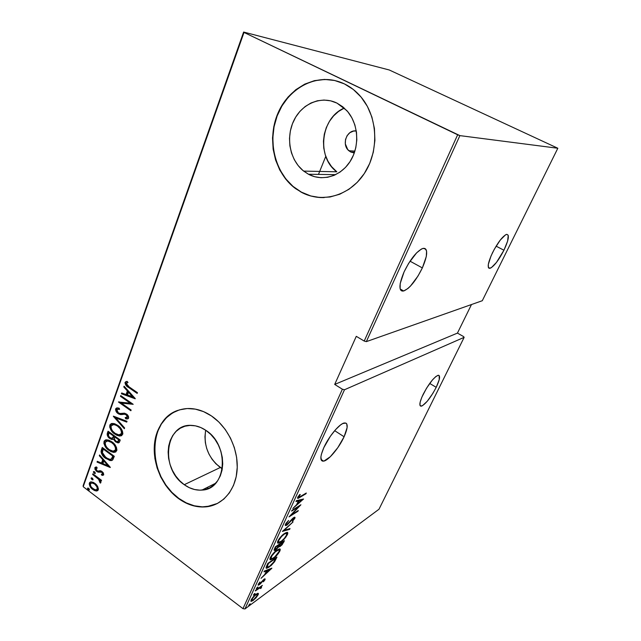 <?xml version="1.0" encoding="UTF-8"?>
<svg xmlns="http://www.w3.org/2000/svg" width="641" height="641" viewBox="0 0 641 641"><rect width="100%" height="100%" fill="white"/><g stroke="black" fill="none" stroke-linecap="round" stroke-linejoin="round"><path stroke-width="0.96" d="M350.755 152.021L348.872 150.731C341.188 144.69 346.885 129.306 356.292 130.972L353.487 131.084L349.914 132.663L347.118 135.652L345.507 139.578L345.323 143.864L347.726 149.545L350.755 152.021L354.529 152.262L350.755 152.021L354.289 152.967L350.755 152.021M344.281 108.073C320.596 117.784 316.334 157.197 336.789 171.788L331.541 166.62L327.896 161.091L325.275 154.85L323.777 148.127L323.449 141.164L324.306 134.209L326.333 127.519L329.45 121.349L333.56 115.925L338.52 111.462L344.281 108.073M308.489 174.248L303.674 171.099C290.036 160.386 285.533 137.927 293.69 120.853C301.679 103.698 321.221 95.293 336.958 103.097L342.775 106.799L347.823 111.782L351.893 117.856L354.826 124.779L356.484 132.262L356.813 140.01L355.795 147.702L353.487 155.026L349.994 161.692L345.459 167.445L340.067 172.06L334.041 175.386L327.623 177.285L321.061 177.725L314.603 176.7L308.489 174.248L302.937 170.49L298.145 165.57L294.291 159.665L291.503 152.999L289.884 145.819L289.5 138.368L290.357 130.932L292.44 123.777L295.669 117.167L299.948 111.35L305.124 106.558L311.005 102.985L317.383 100.781L324.001 100.044L330.62 100.821L336.958 103.097L346.677 110.46C358.391 123.176 360.01 145.659 350.475 160.931C341.044 176.291 322.559 181.844 308.489 174.248L335.644 174.656L308.489 174.248M205.705 430.231C203.389 445.375 208.253 457.794 220.304 467.497L184.255 484.7C159.713 468.611 165.218 422.764 192.068 425.424C196.851 425.704 201.482 427.363 205.977 430.415L210.745 434.382L214.919 439.277L218.325 444.918L220.825 451.08L222.315 457.506L222.731 463.932L222.066 470.109L220.344 475.79L217.652 480.75L214.094 484.788L209.823 487.769L205.016 489.58L199.848 490.173L194.535 489.516L189.271 487.665L184.255 484.7L179.664 480.726L175.674 475.91L172.429 470.422L170.033 464.469L168.583 458.267L168.126 452.041L168.687 446.024L170.25 440.439L172.758 435.487L176.131 431.361L180.241 428.228L184.953 426.209L190.081 425.408L195.433 425.848L200.801 427.539L205.977 430.415C229.951 445.351 226.537 489.628 201.931 490.085C195.826 490.533 189.936 488.738 184.255 484.7L220.304 467.497L222.299 468.787L215.905 463.788L212.083 459.268L208.982 454.108L206.706 448.5L205.352 442.643L204.952 436.761L205.537 431.064M178.094 410.296C146.613 420.175 147.654 477.377 178.783 498.377L178.478 498.522C161.836 486.335 151.845 462.465 154.713 442.01C157.502 421.53 173.118 406.963 191.883 408.646C198.622 409.279 205.168 411.722 211.506 415.977L203.574 411.634L195.369 409.134L187.22 408.541L179.44 409.863L172.317 413.004L166.123 417.828L161.067 424.134L157.325 431.657L155.01 440.119L154.201 449.205L154.906 458.587L157.101 467.93L160.699 476.904L165.578 485.189L171.58 492.48L178.478 498.522L186.05 503.073L194.015 505.949L202.075 507.015L209.944 506.214L217.299 503.538L223.853 499.075L229.334 492.961L233.508 485.421L236.184 476.752L237.242 467.289L236.625 457.426L234.342 447.57L230.504 438.123L225.263 429.486L218.837 422.002L211.506 415.977C227.579 426.818 238.372 449.101 237.162 469.236C235.992 489.395 223.18 504.771 206.827 506.767C197.035 507.816 187.589 505.068 178.478 498.522L178.783 498.377C187.877 504.916 197.324 507.664 207.115 506.606L217.587 503.385M334.145 80.381C309.851 75.35 284.764 92.6 276.287 118.329C267.642 144.017 276.167 174.36 296.014 188.734L301.342 192.1L295.733 188.734C274.292 173.27 266.384 139.265 278.17 112.68C289.684 85.958 319.731 71.952 344.369 83.875L334.634 80.486L324.514 79.412L314.419 80.654L304.747 84.131L295.862 89.668L288.073 97.023L281.671 105.885L276.848 115.909L273.771 126.726L272.521 137.943L273.13 149.153L275.574 159.962L279.756 170.001L285.541 178.911L292.729 186.371L301.07 192.1L310.284 195.882L320.043 197.548L329.995 196.995L339.77 194.215L348.984 189.271L357.269 182.316L364.272 173.599L369.705 163.439L373.302 152.229L374.905 140.435L374.432 128.529L371.892 117.023L367.381 106.39L361.099 97.079L353.319 89.476L344.369 83.875C350.691 86.936 356.252 91.318 361.043 97.015C378.006 117.095 379.272 151.14 364.296 173.559C349.457 196.13 321.846 203.542 301.07 192.1L301.342 192.1C308.513 195.962 316.141 197.789 324.218 197.588M207.187 487.456L208.189 488.546L207.187 487.456M344.097 436.761C339.081 447.843 328.496 460.542 323.625 461.135C319.891 461.248 319.963 456.745 323.833 447.626C328.833 436.393 339.602 423.533 344.361 422.964C348.223 422.9 348.135 427.499 344.097 436.761L334.666 430.664L344.097 436.761L347.126 427.547L346.765 423.885L345.852 423.052L342.695 423.573L340.563 424.927L335.604 429.606L330.363 436.273L323.833 447.626L321.381 454.325L320.893 456.985L321.47 460.446L322.495 461.127L323.961 461.063L330.307 456.729L337.823 447.642L344.097 436.761M422.355 267.914C416.049 280.582 409.831 288.266 403.718 290.982C398.574 291.286 398.702 284.916 404.086 271.88C410.44 259.044 416.674 251.24 422.796 248.46C428.092 248.291 427.948 254.781 422.355 267.914L410.024 261.175L422.355 267.914L426.289 256.544L426.585 251.12L425.977 249.405L424.879 248.46L423.324 248.339L421.369 249.053L416.578 252.891L408.629 263.363L404.086 271.88L400.2 283.53L400.128 288.779L400.865 290.317L402.075 291.054L403.702 290.982L407.948 288.482L410.4 286.158L417.996 276.031L422.355 267.914M503.938 250.23C498.658 260.358 494.019 266.384 490.045 268.307C486.96 268.275 487.785 263.074 492.52 252.706C497.857 242.442 502.512 236.337 506.502 234.39C509.627 234.534 508.778 239.814 503.938 250.23L496.11 246.16L503.938 250.23L507.616 241.088L508.233 235.279L506.751 234.334L505.493 234.854L500.236 240.111L494.291 249.301L490.99 256.047L488.314 264.429L488.426 267.618L489.059 268.291L491.327 267.698L496.495 262.385L503.938 250.23M436.217 387.324C430.632 397.829 425.68 404.11 421.361 406.178C418.91 406.146 419.51 402.203 423.164 394.327C428.797 383.703 433.773 377.349 438.075 375.289C440.575 375.378 439.95 379.384 436.217 387.324L429.702 383.438L436.217 387.324L439.245 379.6L439.141 375.506L438.372 375.249L435.856 376.523L432.379 380.017L426.545 388.19L421.826 397.244L420.151 402.171L419.967 405.304L420.448 406.041L422.427 405.745L427.291 401.21L432.931 393.262L436.217 387.324M244.958 608.95L344.489 389.752L464.156 337.334L378.999 509.234L244.958 608.95L378.999 509.234L464.156 337.334L344.489 389.752L342.382 389.223L242.971 608.662L83.202 486.719L244.013 32.435L457.658 134.778L364.208 341.052L356.284 336.333L334.698 384.424L342.382 389.223L334.698 384.424L457.442 333.104L471.488 304.531L457.442 333.104L463.499 336.541L457.442 333.104L334.698 384.424L356.284 336.333L364.208 341.052L366.34 341.629L459.885 135.62L557.83 148.247L482.296 300.717L366.34 341.629L482.296 300.717L557.83 148.247L389.263 69.981L243.62 32.05L83.17 485.566L83.202 486.719L242.971 608.662L244.958 608.95L242.971 608.662L342.382 389.223L344.489 389.752L244.958 608.95M249.798 603.982L248.644 605.513L250.022 604.487L250.319 603.838L249.798 603.982L248.764 605.569L250.262 604.094L249.798 603.982M254.517 593.614L253.363 595.144L254.741 594.143L255.038 593.478L254.517 593.614L253.491 595.209L254.982 593.742L254.517 593.614M257.45 587.172L256.296 588.694L257.666 587.709L257.97 587.044L257.45 587.172L256.432 588.767L257.914 587.308L257.45 587.172M271.872 568.158L264.34 571.067L263.988 571.844L266.432 570.899L264.869 574.328L261.031 578.334L271.792 568.335L264.34 571.067L263.988 571.844L266.432 570.899L264.869 574.328L261.031 578.334L271.872 568.158M277.032 550.058L271.816 555.154L270.061 558.207L270.181 559.673L273.547 558.343L278.362 553.52L280.221 549.385L279.324 548.96L277.032 550.058C274.757 551.452 272.505 553.984 270.286 557.646C269.677 559.305 269.845 560.01 270.79 559.761L273.162 558.615C275.454 557.197 277.689 554.673 279.877 551.036C280.462 549.417 280.301 548.728 279.396 548.952L277.032 550.058M284.636 533.408L279.428 538.432L277.657 541.509L277.753 543.039L278.971 543.031L281.087 541.837L285.894 537.07L287.785 532.871L286.904 532.391L284.636 533.408C282.377 534.738 280.125 537.246 277.89 540.948C277.257 542.687 277.441 543.424 278.434 543.159L280.702 542.102C282.977 540.748 285.213 538.24 287.416 534.578C288.033 532.871 287.857 532.142 286.888 532.391L284.636 533.408M285.453 524.314L285.525 525.604L287.232 524.859L293.786 518.104L294.019 518.769L292.384 521.437L295.084 517.463L294.363 517.247L293.001 518.136L287.16 524.41L286.343 524.667L286.303 523.929L288.618 520.452L286.134 523.16L285.453 524.314L285.782 525.62L286.815 525.155L293.907 518.08L292.384 521.437L294.884 518.281L294.652 517.167L292.176 518.914L287.16 524.41L286.527 524.683L286.383 523.729L288.618 520.452L285.453 524.314M303.554 499.01L296.366 500.693L295.99 501.526L298.321 500.974L296.655 504.635L292.841 508.457L303.554 499.01L296.366 500.693L295.99 501.526L298.321 500.974L296.655 504.635L292.841 508.457L303.554 499.01M300.413 496.591L298.586 497.304L300.26 494.548L299.78 494.499L297.688 497.448L297.608 498.297L298.201 498.353L305.949 493.77L306.294 493.025L298.85 497.4L298.666 496.759L300.26 494.548L299.78 494.499L297.769 497.256L297.985 498.41L305.949 493.77L306.294 493.025L300.413 496.591M291.639 511.093L298.69 506.694L288.987 516.91L297.945 511.246L298.281 510.508L291.254 514.947L300.909 504.771L291.976 510.34L291.639 511.093L298.69 506.694L288.987 516.91L297.945 511.246L298.281 510.508L291.254 514.947L300.909 504.771L291.976 510.34L291.639 511.093M282.393 531.405L289.652 529.354L290.012 528.561L284.107 530.347L293.065 521.894L282.393 531.405L289.652 529.354L290.012 528.561L284.107 530.347L293.065 521.894L282.393 531.405M275.39 546.797L274.06 550.122L274.628 550.491L275.766 549.93L278.843 546.709L280.085 546.501L282.096 544.786L284.444 540.716L275.39 546.797L274.364 549.041L274.572 550.499L275.766 549.93L278.843 546.709L280.341 546.332L284.444 540.716L275.39 546.797M266.664 565.963L266.087 567.822L266.696 568.279L271.143 565.53L274.508 561.804L276.944 557.093L267.834 563.399L266.664 565.963C265.903 567.67 265.927 568.439 266.736 568.279L269.236 567.037L274.677 561.556L276.944 557.093L267.834 563.399L266.664 565.963M265.094 579.56L265.005 578.791L263.78 579.464L259.309 584.272L258.956 583.999L259.909 581.988L258.131 585.209L260.222 584.015L263.908 579.841L264.348 579.937L263.419 581.82L265.021 579.704L264.38 579.039L265.094 579.56L264.965 578.791L264.052 579.264L259.132 584.32L259.909 581.988L258.203 584.384L258.355 585.249L260.534 583.703L263.763 579.937L264.284 580.129L263.419 581.82L265.094 579.56M255.607 590.265L255.286 590.962L260.198 587.589L260.735 587.589L260.366 588.51L260.903 588.39L261.576 587.068L261.055 586.779L262.353 585.377L255.607 590.265L255.286 590.962L260.51 587.501L260.366 588.51L260.903 588.39L261.44 587.541L261.055 586.779L262.353 585.377L255.607 590.265M258.075 593.294L256.055 594.223L253.227 596.875L251.232 599.704L250.992 601.298L252.955 600.617L256.007 597.829L258.219 594.576L258.435 593.638L257.874 593.294L256.055 594.223L251.136 599.912L251.376 601.37L256.007 597.829L258.139 594.752L258.075 593.294M97.664 486.463L95.677 483.979L93.426 482.417L91.022 481.84L89.796 482.361L89.235 483.939L89.884 486.182L92.008 488.875L94.339 490.469L96.39 490.99L97.913 490.429L98.426 489.003L97.664 486.463L94.9 483.338L91.03 481.84L89.387 483.058C89.307 485.75 90.413 487.881 92.705 489.452L96.671 490.982L98.281 489.804L97.664 486.463M92.881 473.787L92.633 474.476L98.962 479.596L99.884 481.351L99.547 482.008L100.637 482.945L100.909 481.976L99.996 480.021L101.278 480.982L101.518 480.293L92.881 473.787L92.633 474.476L98.442 479.027L100.325 483.098L100.869 482.641L99.996 480.021L101.278 480.982L101.518 480.293L92.881 473.787M103.73 474.725L103.313 472.858L101.655 471.231L100.156 470.686L97.785 471.127L96.454 470.31L95.829 468.883L97.224 468.066L96.591 466.993L94.94 467.553L94.988 469.396L96.687 471.431L98.337 472.193L101.374 471.944L102.672 473.411L102.424 474.196L101.358 474.316L101.927 475.358L103.73 474.725L101.999 471.472L100.565 470.742L98.041 471.135L96.887 470.71L95.886 468.595L97.224 468.066L96.591 466.993L94.812 467.818L96.687 471.431L98.129 472.153L101.791 472.193L102.664 473.899L101.358 474.316L101.927 475.358L103.73 474.725M101.366 449.974L101.054 451.777L101.558 453.692L104.771 457.658L109.899 460.51L111.59 460.542L112.8 459.773L114.314 456.312L102.264 447.458L101.366 449.974L102.007 449.734L102.704 447.779L102.007 449.734L101.366 449.974C101.014 453.596 102.464 456.408 105.725 458.411L110.965 460.623L112.343 460.206L114.314 456.312L102.264 447.458L101.366 449.974M108.057 431.209L107.175 434.878L109.771 438.492L111.654 439.43L113.457 439.125L115.372 441.657L117.968 442.899L119.29 442.322L120.228 440.022L108.057 431.209L107.271 433.404C107.071 435.584 107.912 437.282 109.771 438.492L112.263 439.518L113.457 439.125L115.717 441.921L118.128 442.907L119.667 441.585L120.228 440.022L108.057 431.209M113.417 416.161L124.33 428.725L124.618 427.94L115.741 417.932L126.742 422.107L127.022 421.313L113.353 416.338L124.33 428.725L124.618 427.94L115.741 417.932L126.742 422.107L127.022 421.313L113.417 416.161M120.484 396.33L130.259 403.181L118.457 402.003L130.868 410.745L131.133 410.016L121.333 403.117L133.2 404.319L120.74 395.593L120.484 396.33L121.197 395.914L120.484 396.33L130.259 403.181L118.457 402.003L130.868 410.745L131.133 410.016L121.333 403.117L133.2 404.319L120.74 395.593L120.484 396.33M129.073 386.86L126.261 384.023L126.541 383.062L128 382.509L127.198 381.395L125.948 381.587L124.963 382.669L126.149 385.553L137.166 393.398L137.438 392.661L129.073 386.86L126.277 383.422L128 382.509L127.198 381.395L125.019 382.477C125.259 384.848 126.477 386.531 128.681 387.517L137.166 393.398L137.438 392.661L129.073 386.86M135.275 398.598L124.098 386.186L123.809 386.996L127.375 390.954L126.093 394.552L121.686 392.957L121.397 393.758L135.211 398.782L124.098 386.186L123.809 386.996L127.375 390.954L126.093 394.552L121.686 392.957L121.397 393.758L135.275 398.598M128.112 418.709L125.708 418.781L126.854 418.942L128.593 418.1C128.657 416.321 127.936 414.967 126.421 414.03L124.37 413.165L120.139 413.501L118.369 412.884L116.87 409.775L118.329 409.15L119.579 409.391L119.21 408.237L117.527 407.884L115.532 409.19L116.205 411.602L118.657 413.958L120.436 414.559L124.867 414.238L126.71 415.224L127.399 416.946L126.678 417.652L125.187 417.555L125.708 418.781L127.711 418.885L128.504 418.301L128.609 416.89L127.719 415.232L124.891 413.277L120.324 413.509L118.369 412.884L117.167 411.57L116.814 409.984L117.391 409.246L119.579 409.391L119.21 408.237L116.726 407.924L115.62 408.87L116.518 408.197M117.736 425.36L114.555 423.693L111.334 423.565L109.948 424.831L109.707 427.074L111.069 430.255L113.705 433.22L116.814 435.271L119.571 436.048L121.67 435.64L122.864 433.677L122.415 430.96L120.604 428.02L117.736 425.36L112.888 423.38L109.835 425.111C109.811 428.965 111.43 431.93 114.707 433.997L119.811 436.056L122.711 434.294C122.695 430.407 121.037 427.427 117.736 425.36M111.83 441.777L108.682 440.095L105.501 439.934L104.13 441.168L103.89 443.388L105.244 446.545L107.856 449.509L110.933 451.576L113.657 452.37L115.725 451.993L116.91 450.062L116.462 447.37L114.667 444.437L111.83 441.777L106.791 439.758L104.018 441.441C103.994 445.255 105.605 448.203 108.842 450.294L114.106 452.386L116.758 450.671C116.734 446.825 115.1 443.86 111.83 441.777M110.308 467.329L99.587 454.974L99.315 455.727L102.736 459.677L101.526 463.058L97.32 461.336L97.047 462.089L110.252 467.505L99.587 454.974L99.315 455.727L102.736 459.677L101.526 463.058L97.32 461.336L97.047 462.089L110.308 467.329M94.628 471.848L93.634 471.552L93.402 472.209L95.132 473.515L94.932 472.113L93.402 471.792L94.139 473.218L94.98 473.539L95.365 473.266L94.628 471.848M92.368 478.178L91.375 477.882L91.142 478.531L92.873 479.837L92.673 478.45L91.142 478.122L91.879 479.54L92.729 479.869L93.105 479.596L92.368 478.178M88.73 488.37L87.745 488.065L87.521 488.706L89.235 490.02L89.027 488.634L87.521 488.298L88.25 489.716L89.107 490.045L89.46 489.78L88.73 488.37M244.013 32.435L459.885 135.62L557.83 148.247L389.263 69.981L243.62 32.05L244.013 32.435L83.202 486.719L83.17 485.566L243.62 32.05L244.013 32.435M324.787 79.468L314.699 80.71L305.028 84.187L296.142 89.716L288.362 97.063L281.952 105.925L277.136 115.949L274.06 126.758L272.81 137.967L273.419 149.169L275.862 159.978L280.045 170.009L285.822 178.911L293.001 186.371L301.342 192.1L310.556 195.874M320.308 197.54L324.114 197.588M172.621 412.9L166.428 417.716L161.38 424.013L157.63 431.537L155.322 439.998L154.505 449.077L155.21 458.459L157.406 467.794L161.003 476.768L165.883 485.045L171.876 492.336L178.783 498.377L186.347 502.921L194.303 505.797L202.372 506.863L210.232 506.061M126.782 385.361L137.35 392.901L129.314 387.324L128.681 387.517L129.314 387.324C127.118 386.347 125.9 384.664 125.652 382.292L125.019 382.477L126.037 381.724M125.812 381.972L126.141 384.592M134.987 398.269L121.397 393.758L122.183 393.133L122.03 393.566L134.987 398.269M126.726 394.359L126.093 394.552L126.726 394.359L128.016 390.77L127.375 390.954L128.016 390.77L124.442 386.803L123.809 386.996L124.506 386.643L128.016 390.77L126.726 394.359M129.153 392.036L133.456 396.803L127.503 395.072L128.52 392.228L129.153 392.036L128.52 392.228L132.823 397.003L133.456 396.803L129.153 392.036M133.007 404.183L121.333 403.117L133.007 404.183M131.052 410.224L119.266 401.923L131.052 410.224M118.857 401.875L118.457 402.003L118.857 401.875M130.892 402.981L130.259 403.181L130.892 402.981L121.117 396.13L130.892 402.981M118.024 409.046L119.458 409.006L117.824 409.15M127.11 417.459L127.984 416.89L125.187 417.555L125.708 418.781L126.333 418.565L125.956 417.66L126.333 418.565L127.952 418.725M126.213 414.799L127.351 417.107L127.984 416.89L126.846 414.583L124.41 414.214L126.213 414.799M122.776 414.463L125.043 413.998L121.453 414.39L118.096 413.597L120.82 414.599L122.776 414.463M115.62 408.87C115.556 410.913 116.382 412.492 118.096 413.597L118.729 413.389C117.015 412.283 116.189 410.705 116.253 408.662L115.62 408.87M116.374 408.413L116.245 410.056L117.712 412.508L119.875 414.022L121.886 414.398M122.239 414.39L124.226 414.11M125.043 413.998L125.5 414.03M125.956 414.126L126.846 414.591M127.094 414.783L127.984 416.89M127.912 417.035L127.311 417.443M126.886 421.706L116.374 417.716L115.741 417.932L116.374 417.716L126.886 421.706M124.57 428.068L114.322 416.506L124.57 428.068M110.276 426.169L111.71 430.031L114.338 432.995L118.545 435.479L121.518 435.728L120.436 435.824L115.34 433.773L114.707 433.997L115.34 433.773C112.071 431.705 110.444 428.741 110.468 424.887L111.694 423.461M111.222 423.773L110.316 425.504M112.936 424.486L113.769 424.31M115.532 424.526L118.529 426.177L121.093 428.949M121.71 430.087L122.143 432.947M120.42 434.582L122.062 433.196L118.946 434.894L114.963 433.284C112.279 431.577 110.989 429.141 111.093 425.977L113.625 424.518L118.12 425.864L114.258 424.302L112.712 424.582M121.558 433.989L120.82 434.454M117.487 426.081C120.171 427.787 121.486 430.239 121.437 433.42L122.062 433.196C122.119 430.007 120.804 427.563 118.12 425.864L117.487 426.081L120.083 428.613L121.413 431.249L121.437 433.42L120.188 434.686L118.008 434.766L115.38 433.572L112.656 431.113L111.246 428.685L111.013 426.217L112.303 424.703L114.899 424.743L117.487 426.081M118.978 442.659L115.717 441.921L116.35 441.689L114.098 438.893L113.457 439.125L114.098 438.893L116.622 441.873L118.978 442.659M112.279 439.197L109.771 438.492L110.412 438.268C108.545 437.05 107.712 435.359 107.904 433.18L107.271 433.404L107.904 433.18L108.497 431.529L107.76 433.885L108.049 435.407L109.851 437.819L111.887 439.069M114.018 436.337L112.752 438.107M113.721 437.074L113.449 437.579M112.463 438.172L113.337 437.723M109.675 432.595L114.186 435.856L112.704 437.955L111.614 438.404L110.028 437.787C108.625 436.761 108.169 435.455 108.666 433.869L109.675 432.595L109.042 432.819L113.553 436.088L114.186 435.856L109.675 432.595M117.928 441.513L119.346 439.59L117.287 441.745L115.957 441.192C114.595 440.231 114.154 438.989 114.627 437.474L115.436 436.761L119.346 439.59L118.329 441.433M114.803 436.994L118.713 439.822L119.346 439.59L115.436 436.761L114.803 436.994L118.713 439.822L117.848 441.577L116.646 441.601L115.084 440.367L114.41 439.021L114.803 436.994M104.459 442.474L105.885 446.312L108.489 449.269L112.648 451.777L115.644 452.033L108.842 450.294L109.475 450.054C106.246 447.971 104.635 445.022 104.651 441.208L105.789 439.854M105.396 440.111L104.499 441.825M108.69 440.696L112.215 442.258L115.164 445.343M115.773 446.481L116.125 449.557L113.145 451.224L109.098 449.589C106.446 447.875 105.164 445.447 105.26 442.314L107.584 440.896L111.582 442.49L112.215 442.258L108.225 440.663L107.584 440.896M115.628 450.335L114.899 450.783M114.563 450.887L116.125 449.557C116.173 446.408 114.875 443.973 112.215 442.258L111.582 442.49C114.242 444.205 115.54 446.641 115.5 449.798L116.125 449.557M112.207 460.294L106.358 458.163L105.725 458.411L106.358 458.163C103.097 456.16 101.647 453.355 102.007 449.734L101.943 452.834L103.97 456.023L107.984 459.228L111.814 460.358M112.391 458.235L113.241 456.432L112.608 456.68L113.449 455.855L111.358 458.948L110.012 459.413L105.981 457.714L102.376 452.57L103.241 449.061L103.882 448.82L103.241 449.061L112.816 456.104L113.449 455.855L103.882 448.82L113.449 455.855L112.712 457.674M111.358 458.948L109.747 459.405L107.992 458.924L103.714 455.567L102.376 452.57L103.241 449.061L112.816 456.104L111.358 458.948M111.125 459.116L111.983 458.7M109.891 466.84L97.688 461.841L97.047 462.089L97.801 461.528L109.891 466.84M102.167 462.81L101.526 463.058L102.167 462.81L103.377 459.429L102.736 459.677L103.377 459.429L99.956 455.487L99.315 455.727L99.972 455.422L103.377 459.429L102.167 462.81M104.475 460.695L108.593 465.446L107.96 465.695L102.881 463.611L103.842 460.943L104.475 460.695L103.842 460.943L107.96 465.695L108.593 465.446L104.475 460.695M103.481 475.085L101.927 475.358L102.56 475.101L102.127 474.308L103.081 475.117M102.568 474.068L103.297 473.643L102.664 473.899L103.297 473.643L102.432 471.936L101.791 472.193L102.432 471.936L101.254 471.536L98.129 472.153L98.762 471.896L97.328 471.175L96.687 471.431L97.328 471.175L95.453 467.569L94.812 467.818L95.886 466.977M95.749 467.089L95.437 468.611L96.551 470.494L98.394 471.784L100.373 471.736M100.653 471.648L101.574 471.552M101.783 471.608L102.223 471.8M102.424 471.936L103.305 473.154L103.065 473.931M95.365 473.258L94.139 473.218L94.772 472.962L94.035 471.552L93.402 471.792L94.019 471.544L95.365 473.258M101.486 480.397L100.629 479.756L99.996 480.021L100.629 479.756L101.486 480.397M100.18 481.744L100.853 482.681L100.18 481.744L99.547 482.008L100.477 481.455L99.844 481.72L100.477 481.455L100.429 480.702L100.517 481.279M100.084 479.981L93.274 474.22L92.633 474.476L93.314 474.116L100.084 479.981M93.105 479.58L91.879 479.54L92.52 479.276L91.775 477.882L93.105 479.58M91.751 477.874L91.142 478.122L91.751 477.874M97.656 490.661L96.046 490.966L96.687 490.694L93.338 489.187L92.705 489.452L93.338 489.187C91.046 487.617 89.94 485.485 90.028 482.793L90.685 481.888M90.429 482.096L89.908 484.147L91.407 487.28L90.413 485.261L90.437 483.851L91.783 482.889L94.644 484.011L95.285 483.747L97.857 487.288L97.857 488.722L97.047 489.54M91.975 487.953L94.98 490.197L97.368 490.71M91.855 482.745L93.57 482.809L95.285 483.747L92.424 482.625L91.559 482.913M96.799 489.604L97.857 488.722C97.913 486.623 97.055 484.965 95.285 483.747L94.644 484.011L96.959 486.84L97.224 488.995L95.934 489.908L92.937 488.771C91.182 487.561 90.349 485.918 90.437 483.851L92 482.889L94.644 484.011C96.414 485.229 97.272 486.896 97.224 488.995L96.406 489.812L94.668 489.724L91.439 487.264M89.476 489.748L88.25 489.716L88.891 489.452L88.146 488.065L89.476 489.748M88.097 488.057L87.521 488.298L88.097 488.057M127.503 395.072L128.52 392.228L132.823 397.003L127.503 395.072M113.385 436.561L112.119 438.34L109.611 437.442L108.441 435.487L109.042 432.819L113.553 436.088L113.385 436.561M109.098 449.589L106.815 447.41L105.42 444.998L105.188 442.554L106.454 441.072L109.026 441.136L111.173 442.202L113.745 444.501L115.324 447.178L115.572 449.557L114.266 451.032L111.67 450.968L109.098 449.589M102.881 463.611L103.842 460.943L107.96 465.695L102.881 463.611M305.533 493.482L305.949 493.77L305.533 493.482M299.539 497.096L299.98 497.4L299.539 497.096M298.538 497.184L297.6 497.68L298.538 497.184L297.985 496.823M298.217 496.446L298.666 496.759L298.217 496.446M301.703 499.443L301.302 499.788L301.703 499.443M297.536 500.421L298.321 500.974L297.536 500.421M297.993 500.741L298.217 500.26L297.993 500.741M301.815 500.14L297.745 503.682L297.248 503.337L297.745 503.682L299.067 500.797L298.273 500.244L299.067 500.797L301.815 500.14L301.03 499.603L301.815 500.14L297.745 503.682L299.067 500.797L301.815 500.14M297.544 510.973L297.945 511.246L297.544 510.973M298.281 506.414L298.69 506.694L298.281 506.414M285.95 523.425L286.383 523.729L285.95 523.425M293.955 517.936L294.884 518.281L293.89 518.064M285.71 524.106L286.815 525.155L285.99 524.578L285.229 524.971M285.261 524.955L285.99 524.578M294.067 517.712L294.219 517.311M288.979 528.873L289.652 529.354L288.979 528.873M283.971 530.251L283.538 530.387L283.971 530.251M287 532.383L286.767 533.649L287 532.383M286.823 534.153L287.416 534.578L286.823 534.153M278.803 542.182L278.394 539.97L278.843 540.291L281.583 536.477L284.308 534.137L283.955 533.881L286.343 533.328L286.591 534.979L284.396 538.312L281.663 540.924L279.22 542.214C278.426 542.398 278.298 541.757 278.843 540.291C280.646 537.286 282.465 535.235 284.308 534.137L286.062 533.336C286.872 533.144 287.008 533.769 286.487 535.219C284.7 538.208 282.881 540.259 281.03 541.373L278.482 542.326M286.014 533.336L285.726 532.807M282.945 541.725L283.723 542.286L282.945 541.725M279.628 545.699L280.341 546.332L279.54 545.755L278.611 546.252L279.628 545.699M274.156 549.802L275.053 549.281L275.766 549.93L274.957 549.345L274.084 549.826M283.202 542.046L280.654 545.627L279.973 545.948L280.093 544.473L279.492 544.041L280.093 544.473L279.957 543.728L283.202 542.046L282.841 541.789L283.202 542.046L281.76 544.626L279.732 545.892L280.317 543.985L283.202 542.046M279.043 545.371L279.676 545.731M279.396 544.61L276.095 549.209L275.398 549.529L275.51 547.959L275.021 547.606L275.51 547.959L275.638 546.629L279.396 544.61L279.035 544.345L278.995 545.475L277.208 548.223L275.133 549.465L275.999 546.885L279.396 544.61M274.412 548.936L275.069 549.297M279.268 550.603L279.877 551.036L279.268 550.603M271.167 558.76L269.885 559.184L271.167 558.76M278.466 549.914L278.314 549.465M278.939 551.701C277.16 554.665 275.342 556.733 273.491 557.902L271.584 558.816C270.839 558.976 270.718 558.367 271.247 556.973L270.806 556.652L271.247 556.973C273.034 553.984 274.861 551.925 276.712 550.779L278.563 549.906C279.316 549.73 279.444 550.331 278.939 551.701L274.789 556.885L272.329 558.583L271.023 558.64L271.784 555.963L275.414 551.781L278.763 549.898L279.268 550.563L278.939 551.701M275.398 558.159L276.183 558.744L275.398 558.159M266.536 566.628L267.161 566.884M268.451 563.455L275.702 558.439L275.358 558.191L275.702 558.439L274.019 561.732L269.557 566.323L267.682 567.269L266.56 566.195L267.169 566.636L268.106 563.207L275.702 558.439L273.17 562.918L269.332 566.484L267.185 567.013L268.451 563.455M265.871 570.482L266.432 570.899L265.871 570.482M270.093 569.48L265.975 573.302L265.494 572.95L265.975 573.302L267.209 570.594L266.648 570.178L267.209 570.594L270.093 569.48L269.532 569.064L270.093 569.48L265.975 573.302L267.209 570.594L270.093 569.48M264.228 579.135L263.98 579.56L264.228 579.135M258.74 584.023L259.357 584.744L258.187 584.408L258.74 584.023M260.791 586.579L261.44 587.541L260.663 586.964L260.398 587.42L260.791 586.579M260.51 587.501L259.982 587.092M257.65 593.334L257.37 594.167L258.139 594.752L257.337 594.239L257.65 593.334M251.4 600.505L250.96 600.697M251.32 599.864L251.745 600.16M257.321 595.353L253.54 599.736L252.129 600.449L251.609 599.014L251.977 599.287L255.447 594.696L257.105 594.215L256.961 596.026L253.988 599.383L251.857 600.385L252.338 598.622L254.822 595.665L257.177 594.215L257.321 595.353M463.499 336.541L464.156 337.334L463.499 336.541M459.885 135.62L366.34 341.629L364.208 341.052L457.658 134.778L459.885 135.62M354.89 151.132L348.872 150.731M336.789 171.788L303.674 171.099M325.78 156.332L318.481 174.4M320.997 459.397L323.625 461.135M400.192 289.003L403.718 290.982M488.346 267.409L490.045 268.307M419.975 405.328L421.361 406.178M215.688 483.21L201.931 490.085M118.329 409.15L118.962 408.942M126.854 418.942L127.479 418.725M124.683 414.222L125.307 414.014M120.82 414.599L121.453 414.39M119.811 436.056L120.436 435.824M113.625 424.518L114.258 424.302M118.128 442.907L118.761 442.667M112.263 439.518L112.896 439.285M114.106 452.386L114.739 452.145M110.965 460.623L111.598 460.366M102.512 475.374L103.145 475.117M100.621 471.792L101.254 471.536M98.698 472.209L99.331 471.952M96.671 490.982L97.304 490.71M91.783 482.889L92.424 482.625M297.985 498.41L297.536 498.097M293.907 518.08L293.466 517.768M285.782 525.62L285.213 525.219M278.434 543.159L277.625 542.582M286.062 533.336L285.469 532.911M279.212 546.877L278.539 546.388M274.572 550.499L274.06 550.13M270.79 559.761L269.989 559.176M278.563 549.906L277.978 549.481M266.736 568.279L266.087 567.798M258.94 584.175L258.491 583.839M251.376 601.37L250.831 600.954M257.105 594.215L256.608 593.846"/></g></svg>
